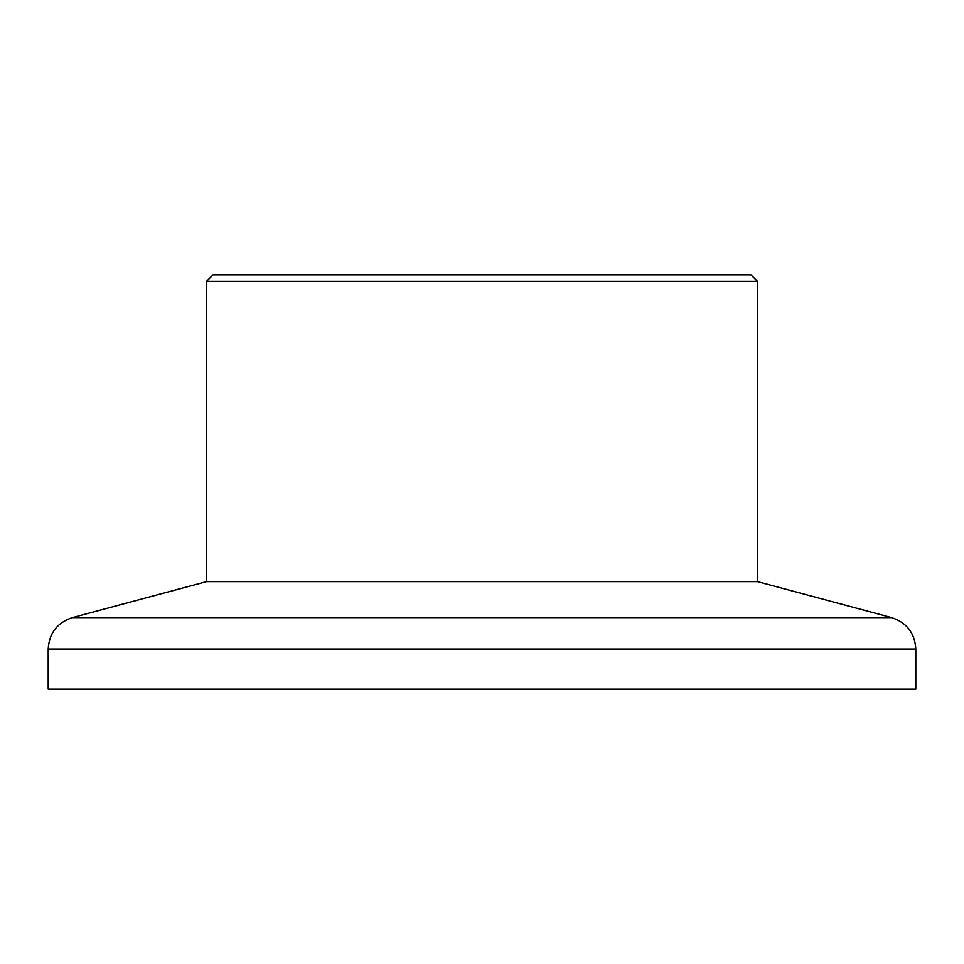 <?xml version="1.0" encoding="UTF-8"?>
<svg xmlns="http://www.w3.org/2000/svg" width="964" height="964" viewBox="0 0 964 964"><rect width="100%" height="100%" fill="white"/><g stroke="black" fill="none" stroke-linecap="round" stroke-linejoin="round"><path stroke-width="1.45" d="M206.537 281.368L213.044 274.861L750.956 274.861L757.463 281.368L206.537 281.368L206.537 581.641L757.463 581.641L891.688 617.611L72.312 617.611L206.537 581.641M915.8 649.037L48.2 649.037L48.2 689.139L915.8 689.139L915.8 649.037C914.836 633.131 906.799 622.66 891.688 617.611M757.463 581.641L757.463 281.368M48.2 649.037C49.164 633.131 57.201 622.66 72.312 617.611"/></g></svg>
